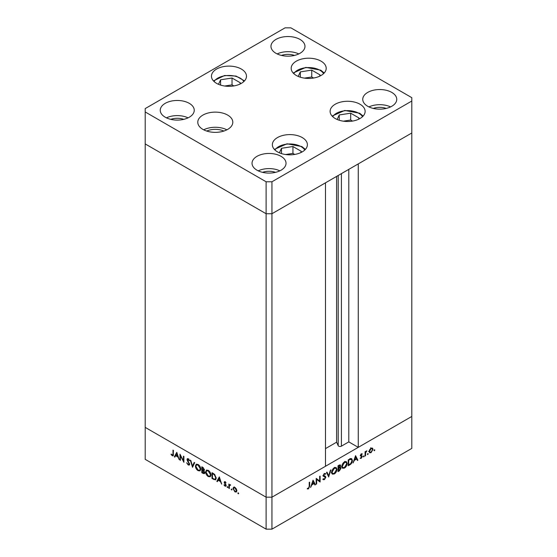 <?xml version="1.0" encoding="UTF-8"?>
<svg xmlns="http://www.w3.org/2000/svg" width="557" height="557" viewBox="0 0 557 557"><rect width="100%" height="100%" fill="white"/><g stroke="black" fill="none" stroke-linecap="round" stroke-linejoin="round"><path stroke-width="0.84" d="M271.941 181.77L411.804 101.026L411.804 97.663L290.886 27.85L285.059 27.85L145.196 108.594L145.196 111.957L266.114 181.77L271.941 181.77L271.941 213.735L266.114 213.735L271.941 213.735L271.941 497.185L325.483 466.279L325.483 182.821L271.941 213.735L411.804 132.991L358.262 163.897L358.262 447.355L348.793 441.889L341.413 446.15A1.922 1.107 180 0 1 338.691 446.15A1.922 1.107 180 0 1 338.196 445.649L336.595 442.202L325.483 448.615M358.262 447.355L411.804 416.441L411.804 448.406L271.941 529.15L266.114 529.15L145.196 459.337L145.196 427.379L266.114 497.185L266.114 529.15M411.804 101.026L411.804 416.441L271.941 497.185L266.114 497.185L145.196 427.379L145.196 143.922L266.114 213.735L145.196 143.922L145.196 111.957M266.114 181.77L266.114 497.185L271.941 497.185L271.941 529.15M336.595 442.202L336.595 176.409M348.793 441.889L348.793 169.363M180.433 455.71L180.433 460.333L179.974 460.075L179.974 454.185L183.441 460.82L183.441 456.183L183.901 456.448L183.901 462.338L180.433 455.71L180.74 455.535M189.652 464.218L189.248 465.081L188.196 464.97L186.644 462.783L188.196 464.364L189.192 463.939L187.256 460.507L187.305 458.683L188.224 458.794L189.589 460.576L189.171 460.702L188.175 459.372L187.43 459.685L189.652 464.218M189.686 464.044L188.955 464.461L189.582 463.716M188.635 459.107L187.43 459.685M192.527 467.316L190.306 460.145L190.793 460.43L192.492 466.049L194.198 462.394L194.685 462.679L192.527 467.316M198.09 470.679C196.454 469.579 195.563 468.033 195.403 466.063L196.189 464.28L198.048 464.468C199.712 465.575 200.617 467.128 200.764 469.126L199.984 470.881L198.09 470.679L198.696 470.331M208.29 476.569C206.654 475.462 205.756 473.923 205.603 471.946L206.389 470.171L208.248 470.359C209.905 471.466 210.811 473.018 210.964 475.017L210.177 476.764L208.29 476.569L208.896 476.221M216.847 481.359L219.333 476.903L221.686 484.151L220.433 481.54L218.121 480.204L217.348 481.645L216.847 481.359L217.571 480.935L219.486 477.384M238.257 493.794L237.832 493.056L238.257 492.813L238.681 493.551L238.257 493.794M237.832 493.056L238.257 492.813L237.832 493.056M233.648 487.229L234.922 487.417L236.342 488.942L236.85 490.766L236.265 492.033L234.922 491.873L232.993 488.538L233.585 487.257M231.649 489.979L231.225 489.248L231.649 488.997L232.074 489.735L231.649 489.979M231.225 489.248L231.649 488.997L231.225 489.248M229.331 488.566L228.871 488.301L228.871 483.998L229.331 484.896L230.64 485.091L229.414 485.69L229.331 488.566M229.846 484.597L229.331 484.896L230.243 484.715M230.535 484.973L229.414 485.69M227.535 487.605L227.11 486.867L227.535 486.623L227.959 487.361L227.535 487.605M227.11 486.867L227.535 486.623L227.11 486.867M224.165 482.334L225.112 481.749L226.065 482.912L225.112 482.278L224.624 482.578L225.954 484.785L225.815 486.254L225.035 486.164L223.97 484.966L224.276 484.743L225.014 485.62L225.669 485.307L224.165 482.334L224.917 481.659M224.457 481.673L225.112 481.749M225.488 482.063L224.624 482.578M225.014 485.62L226.058 485.084M216.193 478.108L215.475 479.869L212.008 478.567L212.008 472.677L214.654 474.418L216.193 478.108M203.187 473.471L201.808 472.677L201.808 466.787L202.804 467.365L204.426 469.76L203.834 470.672L204.816 472.74L204.405 473.659L203.187 473.471L203.862 473.088M174.355 456.824L176.771 452.333L179.194 459.616L177.941 457.012L175.629 455.675L174.856 457.116L174.355 456.824L175.086 456.406L176.994 452.855M172.273 455.173L172.983 454.059L172.983 450.147L173.443 450.411L173.088 455.877L172.252 455.765L171.02 454.373L171.291 454.073L172.273 455.173L173.471 454.797M316.648 479.368L316.648 483.991L316.188 484.256L316.188 478.372L319.655 481.004L319.655 476.367L320.115 476.11L320.115 481.993L316.188 479.104M323.29 478.728L324.411 479.062L325.406 477.488L323.471 476.291L323.185 475.553L324.446 473.457L325.803 473.666L325.385 474.272L324.39 474.091L323.645 475.267L325.344 476.277L325.866 477.231L324.411 479.668L322.858 479.271L323.29 478.728L323.666 479.097L323.206 478.832M323.332 479.765L322.858 479.271M325.225 477.015L322.851 475.762M325.385 474.272L323.958 473.84M323.255 475.044L323.979 475.831M328.741 477.015L326.52 472.406L327.008 472.127L328.707 475.782L330.412 470.164L330.9 469.878L328.63 476.945M334.304 473.951L332.39 474.153L331.617 472.433C331.756 470.463 332.64 468.917 334.27 467.783L336.212 467.567L336.978 469.307C336.832 471.285 335.941 472.83 334.304 473.951L333.72 473.61M344.505 468.061L342.59 468.263L341.817 466.543C341.956 464.58 342.84 463.027 344.463 461.899L346.412 461.676L347.178 463.424C347.032 465.401 346.141 466.947 344.505 468.061L343.913 467.72M353.061 462.971L355.547 455.654L357.9 460.179L357.399 460.465L356.647 459.017L354.336 460.347L353.061 462.971M374.401 450.724L373.977 450.481L374.401 449.743L374.826 449.986L374.401 450.724L373.977 450.481L374.401 450.724M374.401 449.743L374.826 449.986L374.401 449.743M369.145 451.546L369.653 449.729L371.073 448.197L372.487 448.086L372.995 449.325L371.073 452.646L369.723 452.813L369.145 451.546M367.801 454.54L367.376 454.289L367.801 453.558L368.226 453.802L367.801 454.54L367.376 454.289L367.801 454.54M367.801 453.558L368.226 453.802L367.801 453.558M365.545 455.765L365.086 456.03L365.086 451.727L365.545 451.462L365.545 452.096L366.854 450.78L365.629 452.792L365.545 455.765L365.086 455.501M363.749 456.879L363.324 456.629L363.749 455.898L364.174 456.141L363.749 456.879L363.324 456.629L363.749 456.879M363.749 455.898L364.174 456.141L363.749 455.898M360.379 455.494L361.326 453.823L362.28 453.885L360.839 455.208L362.342 456.448L361.249 458.32L360.184 458.348L361.883 456.733L360.379 455.494M361.966 454.435L360.943 454.129M361.02 455.563L361.911 455.73M360.567 457.826L361.228 457.805M361.758 456.392L360.553 456.058M352.407 460.479C352.309 462.428 351.446 463.89 349.803 464.851L348.222 465.763L348.222 459.88L350.868 458.564L351.697 458.683L352.407 460.479L351.899 460.186M339.714 467.114L341.03 468.249L339.401 470.86L338.022 471.654L338.022 465.763L340.285 464.9L340.64 465.715L340.048 467.309L340.654 467.365M310.569 487.507L313.055 480.183L315.408 484.708L314.907 485.001L314.155 483.546L311.843 484.882L310.569 487.507M308.487 488.252L309.198 486.324L309.198 482.411L309.657 482.146L309.657 486.122L308.467 488.872L307.234 488.9L307.506 488.294L308.487 488.252M372.431 448.998L372.995 449.325M370.509 452.326L371.073 452.646M372.542 449.59L372.104 448.629L371.073 448.726L369.597 451.288L370.029 452.242L371.073 452.124L372.542 449.59M370.656 448.482L371.073 448.726M369.18 451.045L369.597 451.288M365.086 451.831L365.545 452.096M366.137 451.114L366.603 451.379M365.086 452.486L365.629 452.792M360.456 454.985L360.839 455.208M360.713 455.041L362.342 456.448M360.449 457.854L361.249 458.32M360.386 455.598L361.688 456.35M360.428 455.835L361.194 456.274M356.974 459.643L357.9 460.179M356.125 458.71L356.647 459.017M356.403 458.55L355.505 456.817L354.586 459.602L356.403 458.55M350.799 458.578L350.91 459.072M348.682 460.214L348.682 464.9L350.722 463.57L351.947 460.743L351.39 459.351L348.222 459.95M348.222 464.635L348.682 464.9M349.963 458.898L350.604 459.267M345.535 461.509L345.688 462.073M346.663 463.125L347.178 463.424M342.569 467.455L342.005 467.602M346.719 463.689L346.113 462.317L344.484 462.491L342.277 466.279L342.882 467.636L344.484 467.469L346.719 463.689M344.003 462.206L344.484 462.491M341.852 466.035L342.277 466.279M339.394 464.998L340.64 465.715M339.568 467.267L341.03 468.249M338.879 470.554L339.401 470.86M338.579 465.443L339.102 465.749L338.482 466.105L338.788 467.817L340.181 465.986L339.213 465.081M338.022 465.84L338.482 466.105M340.181 465.986L339.102 465.749M338.022 467.727L338.482 467.991M338.788 468.423L338.482 470.783L340.578 468.507L339.742 467.943L338.788 468.423L338.022 467.984M338.022 468.333L338.482 468.597M339.143 467.595L340.578 468.507M338.022 470.519L338.482 470.783M335.335 467.393L335.488 467.957M336.463 469.015L336.978 469.307M332.369 473.346L331.805 473.485M336.519 469.572L335.913 468.2L334.291 468.374L332.076 472.169L332.682 473.527L334.291 473.359L336.519 469.572M333.803 468.096L334.291 468.374M331.652 471.918L332.076 472.169M327.857 475.295L328.707 475.782M323.13 478.929L324.411 479.668M324.327 475.943L325.866 477.231M316.188 483.734L316.648 483.991M316.188 478.56L319.655 481.004M318.66 480.426L318.66 480.976M319.467 481.617L320.115 481.993M314.482 484.179L315.408 484.708M313.633 483.246L314.155 483.546M313.911 483.079L313.013 481.352L312.094 484.137L313.911 483.079M307.499 488.308L308.467 488.872M236.593 491.734L235.799 491.532M235.486 491.546L234.922 491.873M233.557 488.217L232.993 488.538M233.724 488.12L234.232 486.888M236.809 490.264L236.391 490.508L234.922 487.946L233.884 487.848L233.453 488.809L234.922 491.344L236.843 490.926M234.796 487.347L233.884 487.848M235.339 487.702L234.922 487.946M235.966 491.462L236.391 490.508M229.331 488.036L228.871 488.301M229.602 485.272L229.602 484.743M226.086 485.878L225.035 486.164M225.334 483.852L224.979 484.054M224.687 482.898L224.339 483.1M225.07 482.675L224.896 481.916M218.643 479.904L218.121 480.204M220.189 480.795L219.291 478.031L218.372 479.744L220.53 480.6M212.53 478.261L212.008 478.567M215.81 479.57L214.744 479.285M212.99 473.241L212.468 473.547L212.468 478.226L214.508 479.257L216.172 478.547M214.814 474.578L214.389 474.822L212.468 473.547M216.165 477.6L215.733 477.843L214.389 474.822M215.204 479.173L215.733 477.843M206.118 471.654L205.603 471.946M206.355 471.104L206.793 470.017M210.511 476.5L209.265 476.284M210.936 474.501L210.504 474.752L208.269 470.971L206.675 470.811L206.062 472.211L208.269 475.957L209.905 476.138L210.943 475.434M208.053 470.247L206.675 470.811M208.757 470.693L208.269 470.971M209.905 476.138L210.504 474.752M202.33 472.378L201.808 472.677M204.704 473.332L203.959 473.074M204.252 470.526L203.298 469.906M202.887 468.019L202.268 467.657L202.268 469.544L203.966 469.502L202.887 468.019L203.368 467.741M202.79 467.358L202.268 467.657M204.37 469.273L203.73 470.031L204.454 469.614M202.574 470.324L202.268 472.336L204.363 472.475L202.574 470.324L203.131 470.004M202.797 469.843L202.268 470.15M203.897 470.728L203.528 470.944M204.76 472.245L204.099 473.025L204.83 472.601M195.918 465.763L195.403 466.063M196.155 465.22L196.593 464.134M200.311 470.609L199.072 470.393M200.736 468.618L200.304 468.862L198.076 465.088L196.482 464.928L195.862 466.32L198.076 470.066L199.705 470.247L200.743 469.544M197.853 464.364L196.482 464.928M198.557 464.81L198.076 465.088M199.705 470.247L200.304 468.862M193.014 466.272L192.882 465.833M194.616 462.637L193.223 465.631L192.492 466.049M189.547 464.761L188.196 464.97M187.709 459.233L186.971 459.448M187.702 459.024L187.758 458.62M189.547 460.486L189.171 460.702M188.907 458.947L188.155 459.267M180.433 459.81L179.974 460.075M183.901 460.555L183.441 460.82M176.151 455.375L175.629 455.675M177.697 456.267L176.799 453.495L175.88 455.215L178.038 456.072M173.352 455.501L172.252 455.765M300.71 152.66L301.309 151.358L292.933 146.519L281.494 148.294L279.391 152.82M281.494 153.593L281.494 148.294M294.744 154.428L292.933 153.384L285.588 154.519M292.933 153.384L292.933 146.519M358.457 119.316L359.063 118.014L350.687 113.182L339.241 114.951L337.145 119.477M339.241 120.256L339.241 114.951M352.497 121.085L350.687 120.04L343.342 121.182M350.687 120.04L350.687 113.182M319.53 76.26L320.129 74.958L311.753 70.119L300.314 71.888L298.211 76.42M300.314 77.193L300.314 71.888M313.563 78.029L311.753 76.984L304.407 78.119M311.753 76.984L311.753 70.119M239.809 84.156L240.408 82.854L232.032 78.015L220.593 79.79L218.49 84.316M220.593 85.089L220.593 79.79M233.843 85.924L232.032 84.88L224.687 86.015M232.032 84.88L232.032 78.015M223.858 131.055A13.904 8.028 0 0 0 206.717 131.055M335.237 118.523A17.511 10.11 180 0 1 330.106 111.372A17.511 10.11 180 0 1 340.919 102.035A17.511 10.11 180 0 1 360.003 104.229A17.511 10.11 180 0 1 365.134 111.372A17.511 10.11 180 0 1 354.322 120.716A17.511 10.11 180 0 1 335.237 118.523M277.483 151.866A17.511 10.11 180 0 1 272.359 144.716A17.511 10.11 180 0 1 283.165 135.379A17.511 10.11 180 0 1 302.256 137.565A17.511 10.11 180 0 1 307.38 144.716A17.511 10.11 180 0 1 296.575 154.059A17.511 10.11 180 0 1 277.483 151.866M226.901 129.809A17.511 10.11 0 0 0 203.681 129.809M202.908 129.391A17.511 10.11 180 0 1 197.777 122.241A17.511 10.11 180 0 1 208.59 112.897A17.511 10.11 180 0 1 227.674 115.09A17.511 10.11 180 0 1 232.805 122.241A17.511 10.11 180 0 1 221.992 131.584A17.511 10.11 180 0 1 202.908 129.391M216.582 83.362A17.511 10.11 180 0 1 211.458 76.212A17.511 10.11 180 0 1 222.264 66.875A17.511 10.11 180 0 1 241.348 69.061A17.511 10.11 180 0 1 246.479 76.212A17.511 10.11 180 0 1 235.667 85.555A17.511 10.11 180 0 1 216.582 83.362M296.303 75.467A17.511 10.11 180 0 1 291.179 68.316A17.511 10.11 180 0 1 301.985 58.972A17.511 10.11 180 0 1 321.069 61.166A17.511 10.11 180 0 1 326.2 68.316A17.511 10.11 180 0 1 315.387 77.66A17.511 10.11 180 0 1 296.303 75.467M391.766 92.406A16.995 9.81 0 0 0 373.246 90.276A16.995 9.81 0 0 0 362.753 99.341A16.995 9.81 0 0 0 367.731 106.283A16.995 9.81 0 0 0 386.252 108.413A16.995 9.81 0 0 0 396.751 99.341A16.995 9.81 0 0 0 391.766 92.406M390.568 106.916A16.995 9.81 0 0 0 368.936 106.916M189.269 103.337A16.995 9.81 0 0 0 170.748 101.214A16.995 9.81 0 0 0 160.249 110.279A16.995 9.81 0 0 0 165.234 117.214A16.995 9.81 0 0 0 183.754 119.344A16.995 9.81 0 0 0 194.247 110.279A16.995 9.81 0 0 0 189.269 103.337M188.064 117.847A16.995 9.81 0 0 0 166.432 117.847M299.986 39.415A16.995 9.81 0 0 0 281.466 37.291A16.995 9.81 0 0 0 270.974 46.356A16.995 9.81 0 0 0 275.952 53.291A16.995 9.81 0 0 0 294.472 55.422A16.995 9.81 0 0 0 304.964 46.356A16.995 9.81 0 0 0 299.986 39.415M298.789 53.925A16.995 9.81 0 0 0 277.156 53.925M281.048 156.329A16.995 9.81 0 0 0 262.528 154.198A16.995 9.81 0 0 0 252.036 163.264A16.995 9.81 0 0 0 257.014 170.205A16.995 9.81 0 0 0 275.534 172.336A16.995 9.81 0 0 0 286.026 163.264A16.995 9.81 0 0 0 281.048 156.329M279.844 170.839A16.995 9.81 0 0 0 258.211 170.839M262.535 172.336A12.358 7.137 180 0 1 275.527 172.336M294.465 55.422A12.358 7.137 0 0 0 281.473 55.422M183.747 119.344A12.358 7.137 0 0 0 170.755 119.344M373.253 108.413A12.358 7.137 180 0 1 386.245 108.413M338.196 445.649L338.196 175.483M341.413 446.15L341.413 173.624M365.086 454.052L365.545 454.317M349.281 464.552L349.803 464.851M348.515 459.706L349.037 460.012M323.269 476.005L324.306 476.604M309.198 485.857L309.657 486.122M214.167 479.145L213.589 479.48M213.345 473.45L212.823 473.749M173.443 453.802L172.983 454.059M304.79 150.014A15.868 9.156 0 0 0 301.086 146.651A15.868 9.156 0 0 0 274.949 150.014M362.537 116.671A15.868 9.156 0 0 0 358.84 113.308A15.868 9.156 0 0 0 332.703 116.671M323.61 73.615A15.868 9.156 0 0 0 319.906 70.252A15.868 9.156 0 0 0 293.769 73.615M243.882 81.51A15.868 9.156 0 0 0 224.861 75.78A15.868 9.156 0 0 0 214.048 81.51M372.104 448.629L370.649 447.786M370.029 452.242L368.567 451.4M361.855 454.359L361.145 453.948M361.723 456.371L360.268 455.529M351.39 459.351L349.935 458.508M346.113 462.317L344.651 461.474M342.882 467.636L341.427 466.794M340.32 467.95L338.858 467.114M335.913 468.2L334.458 467.365M332.682 473.527L331.227 472.684M325.079 474.035L324.265 473.568M229.714 485.182L230.445 484.757M224.784 482.251L225.508 481.826M225.501 485.669L226.226 485.251M187.605 459.295L188.336 458.871M305.389 149.401L301.915 146.568L287.022 143.803L274.35 149.401M363.143 116.058L359.662 113.231L344.769 110.467L332.097 116.058M324.209 73.002L320.728 70.168L305.842 67.404L293.17 73.002M244.488 80.897L236.057 76.065L224.61 75.494L213.449 80.897"/></g></svg>
